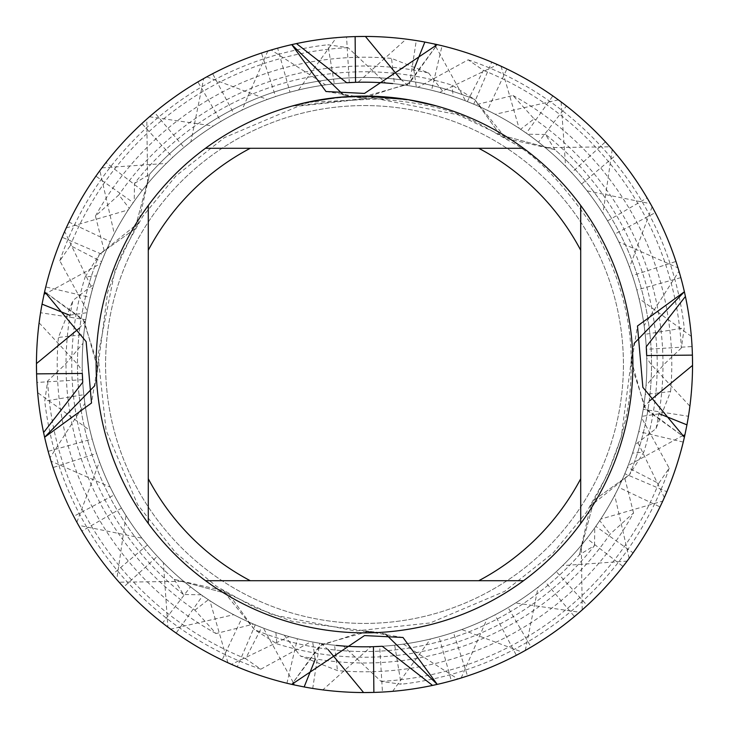 <?xml version="1.0" encoding="UTF-8"?>
<svg xmlns="http://www.w3.org/2000/svg" width="729" height="729" viewBox="0 0 729 729"><rect width="100%" height="100%" fill="white"/><g stroke="black" fill="none" stroke-linecap="round" stroke-linejoin="round"><path stroke-width="0.55" stroke-dasharray="3.65 2.73" d="M364.5 105.577A258.923 258.923 0 0 1 623.423 364.5A258.923 258.923 0 0 1 364.5 623.423A258.923 258.923 0 0 1 105.577 364.5A258.923 258.923 0 0 1 364.5 105.577A258.923 258.923 0 0 1 623.423 364.5A258.923 258.923 0 0 1 364.5 623.423A258.923 258.923 0 0 1 105.577 364.5A258.923 258.923 0 0 1 364.5 105.577A258.923 258.923 0 0 1 623.423 364.5A258.923 258.923 0 0 1 364.5 623.423A258.923 258.923 0 0 1 105.577 364.5A258.923 258.923 0 0 1 364.5 105.577A258.923 258.923 0 0 1 623.423 364.5A258.923 258.923 0 0 1 364.5 623.423A258.923 258.923 0 0 1 105.577 364.5A258.923 258.923 0 0 1 364.5 105.577M276.883 643.807A292.73 292.73 0 0 0 594.536 545.529L579.4 554.796A287.044 287.044 0 0 1 254.375 629.574L222.992 590.536L174.204 579.4A287.044 287.044 0 0 1 99.426 254.375L138.464 222.992L149.6 174.204A287.044 287.044 0 0 1 474.625 99.426L506.008 138.464L554.796 149.6A287.044 287.044 0 0 1 629.574 474.625L590.536 506.008L579.4 554.796A287.044 287.044 0 0 1 254.375 629.574L228.888 594.126L254.375 629.574L276.883 643.807L275.872 632.544L284.255 635.178L300.43 656.036A298.498 298.498 0 0 0 610.127 534.111L633.547 512.943A307.283 307.283 0 0 1 337.454 670.589L300.43 656.036M579.391 554.796L594.117 500.112L629.574 474.625L594.126 500.112L579.391 554.796M554.796 149.609L500.112 134.883L474.625 99.426L500.112 134.874L554.796 149.609M372.747 96.219L373.33 96.237M386.826 97.03L390.261 97.331M436.279 105.869L407.411 99.545L436.279 106.179L411.393 100.529L380.073 96.848L292.73 106.179L321.598 99.846L343.605 97.212L373.157 96.538L395.264 98.169L364.5 96.091A268.409 268.409 0 0 1 632.909 364.5A268.409 268.409 0 0 1 364.5 632.909A268.409 268.409 0 0 1 96.091 364.5A268.409 268.409 0 0 1 364.5 96.091L376.437 96.365M380.073 96.848L408.55 99.736M395.264 98.169L308.932 102.215A268.108 268.108 0 0 1 334.31 98.096L358.139 96.465L372.902 96.529L387.691 97.394L407.411 99.846M337.254 97.486L334.31 97.795A268.409 268.409 0 0 0 308.932 101.914L314.354 100.821M292.73 106.179L307.838 102.142L328.278 98.552L348.936 96.547L364.5 96.091M314.363 100.821L328.715 98.488M330.738 98.224L343.013 96.957M344.799 96.82L345.783 96.747M346.977 96.665L361.63 96.11M487.346 110.307A282.314 282.314 0 0 1 646.814 364.5A282.314 282.314 0 0 0 638.996 298.489L636.809 289.987L680.84 277.631L677.988 267.835L618.812 241.91L614.875 234.055L655.289 212.649L650.423 203.683L587.091 190.852L581.587 184.009L616.552 154.539L609.9 146.793L545.301 147.677L538.494 142.173L566.469 105.997L558.35 99.855L495.264 114.298L487.346 110.307L506.91 68.973L497.579 64.653L439.787 92.41L431.568 90.268L442.075 45.754L437.236 44.615L407.793 84.336L360.19 97.686L352.353 96.829L343.35 94.816L352.353 96.829L364.5 97.804L409.552 83.088L437.236 44.615A328.05 328.05 0 0 1 491.738 62.129L501.069 66.23A328.05 328.05 0 0 0 364.5 36.45A328.05 328.05 0 0 1 434.858 44.086A328.05 328.05 0 0 0 364.5 36.45A328.05 328.05 0 0 1 552.846 95.9L561.111 101.896A328.05 328.05 0 0 0 364.5 36.45A328.05 328.05 0 0 1 605.425 141.854L612.232 149.454A328.05 328.05 0 0 0 364.5 36.45A328.05 328.05 0 0 1 647.088 197.887L652.127 206.754A328.05 328.05 0 0 0 346.548 36.942L336.37 37.662L298.489 90.013M385.65 634.184L376.647 632.171L364.5 631.196L319.448 645.912L291.764 684.385L321.207 644.664L368.81 631.314L376.647 632.171L385.65 634.184M149.609 174.204L134.883 228.888L99.426 254.375L134.874 228.888L149.609 174.204M612.232 149.454L602.974 213.397L607.558 220.887A282.314 282.314 0 0 0 298.489 90.004L289.987 92.191L277.631 48.16L267.835 51.012L241.91 110.188L234.055 114.125L212.649 73.711L203.683 78.577L190.852 141.909L184.009 147.413L154.539 112.448L146.793 119.1L147.677 183.699L142.173 190.506L105.997 162.531L99.855 170.65L114.298 233.736L110.307 241.654L68.973 222.09L64.653 231.421L92.41 289.213L90.268 297.432L45.754 286.925L44.615 291.764L84.336 321.207L97.686 368.81L96.829 376.647L94.816 385.65L96.829 376.647L97.804 364.5L83.088 319.448L44.615 291.764A328.05 328.05 0 0 1 62.129 237.262L104.174 255.259L100.903 263.415L46.565 293.231M634.184 343.35L632.171 352.353L631.196 364.5L645.912 409.552L684.385 437.236L644.664 407.793L631.314 360.19L632.171 352.353L634.184 343.35M174.204 579.391L228.888 594.117L174.204 579.391M148.288 523.531L148.288 205.469M523.531 580.712L205.469 580.712M580.712 205.469L580.712 523.531M205.469 148.288L523.531 148.288M134.464 183.471L149.6 174.204A287.044 287.044 0 0 1 474.625 99.426L452.117 85.193A292.73 292.73 0 0 0 134.464 183.471L134.245 201.149L129.27 208.385L118.873 194.889L95.453 216.057L104.894 253.574L101.559 261.702L70.349 245.573L59.814 260.836L87.298 311.028L85.767 319.676L40.56 312.723L39.111 322.819A328.05 328.05 0 0 1 261.465 53.053L271.197 50L325.59 84.883L334.301 83.799L327.868 44.761L347.997 47.64L385.659 82.978L394.398 83.771L391.546 58.411L428.57 72.964A298.498 298.498 0 0 0 118.873 194.889M194.889 610.127L208.385 599.73L201.149 594.764L183.471 594.536L174.204 579.4A287.044 287.044 0 0 1 99.426 254.375L85.193 276.883L96.456 275.872L93.822 284.255L72.964 300.43A298.498 298.498 0 0 0 194.889 610.127L216.057 633.547L253.574 624.106L261.702 627.441L245.573 658.651L260.836 669.186L311.028 641.702L319.676 643.233L312.723 688.44L322.819 689.889L370.915 646.741L379.691 646.404L382.452 692.058L392.63 691.338A328.05 328.05 0 0 1 364.5 692.55A328.05 328.05 0 0 0 660.027 506.91L664.347 497.579A328.05 328.05 0 0 1 432.534 685.415A328.05 328.05 0 0 0 683.246 442.075L684.385 437.236A328.05 328.05 0 0 1 666.871 491.738L624.826 473.741L628.097 465.585L682.435 435.769M365.402 36.45A328.05 328.05 0 0 0 277.631 48.16M609.9 146.793A328.05 328.05 0 0 1 692.55 364.5A328.05 328.05 0 0 0 506.91 68.973M36.45 363.598A328.05 328.05 0 0 0 36.45 364.5A328.05 328.05 0 0 1 44.086 294.142A328.05 328.05 0 0 0 36.45 364.5A328.05 328.05 0 0 1 95.9 176.154L101.896 167.889A328.05 328.05 0 0 0 36.45 364.5A328.05 328.05 0 0 1 141.854 123.575L149.454 116.768A328.05 328.05 0 0 0 36.45 364.5A328.05 328.05 0 0 1 197.887 81.912L206.754 76.873A328.05 328.05 0 0 0 36.942 382.452L37.662 392.63L90.013 430.511M79.06 328.396L85.512 321.307L86.979 312.695L69.528 315.183M201.149 594.764A282.314 282.314 0 0 1 85.503 321.307M495.273 114.298A282.314 282.314 0 0 1 632.544 453.128L643.807 452.117L629.574 474.625A287.044 287.044 0 0 0 554.796 149.6L545.529 134.464A292.73 292.73 0 0 1 643.807 452.117M208.385 599.73A282.314 282.314 0 0 1 86.979 312.695M558.35 99.855A328.05 328.05 0 0 1 692.413 355.123M253.574 624.115A282.314 282.314 0 0 1 82.186 364.5A282.314 282.314 0 0 0 90.004 430.511L92.191 439.013L48.16 451.369L51.012 461.165L110.188 487.09L114.125 494.945L73.711 516.351L78.577 525.317L141.909 538.148L147.413 544.991L112.448 574.461L119.1 582.207L183.699 581.323L190.506 586.827L162.531 623.003L170.65 629.145L233.736 614.702L241.654 618.693L222.09 660.027L231.421 664.347L227.931 662.77L209.897 600.723L202.626 595.803L176.154 633.1L167.889 627.104L163.405 562.651L157.346 556.309L123.575 587.146L116.768 579.546L126.026 515.603L121.442 508.113L81.912 531.113L76.873 522.246A328.05 328.05 0 0 0 451.369 680.84L461.165 677.988A328.05 328.05 0 0 1 364.5 692.55A328.05 328.05 0 0 0 516.351 655.289L525.317 650.423A328.05 328.05 0 0 1 364.5 692.55A328.05 328.05 0 0 0 574.461 616.552L582.207 609.9A328.05 328.05 0 0 1 364.5 692.55A328.05 328.05 0 0 0 623.003 566.469L629.145 558.35A328.05 328.05 0 0 1 373.877 692.413M538.494 142.173A282.314 282.314 0 0 1 635.178 444.745L632.544 453.128M650.423 203.683A328.05 328.05 0 0 1 692.55 364.5A328.05 328.05 0 0 0 566.469 105.997M261.702 627.441A282.314 282.314 0 0 1 100.903 263.415M545.301 147.668A282.314 282.314 0 0 1 645.229 394.398L670.589 391.546L656.036 428.57L635.178 444.736M39.111 322.819L77.821 364.5L82.259 370.915A282.314 282.314 0 0 1 104.174 255.259M581.587 184.009A282.314 282.314 0 0 1 646.022 385.659L645.229 394.398M677.988 267.835A328.05 328.05 0 0 1 692.55 364.5A328.05 328.05 0 0 0 616.552 154.539M45.754 286.925A328.05 328.05 0 0 1 296.466 43.585A328.05 328.05 0 0 0 64.653 231.421L66.23 227.931A328.05 328.05 0 0 0 48.16 451.369M66.23 227.931L128.277 209.897L133.197 202.626L95.9 176.154M82.259 370.915L82.596 379.691A282.314 282.314 0 0 1 128.277 209.897M587.091 190.852A282.314 282.314 0 0 1 453.429 632.444L467.535 675.947L457.803 679L403.41 644.117L394.699 645.201L401.132 684.239L381.003 681.36L343.341 646.022L334.602 645.229L337.454 670.589M92.191 439.013A282.314 282.314 0 0 1 133.197 202.626M614.875 234.055A282.314 282.314 0 0 1 461.712 629.546L453.429 632.444M633.537 512.943L624.106 475.426L627.441 467.298L658.651 483.427L669.186 468.164L641.702 417.972L643.233 409.324L688.44 416.277L689.889 406.181L651.179 364.5L646.741 358.085L646.404 349.309L692.058 346.548L691.338 336.37A328.05 328.05 0 0 1 692.55 364.5A328.05 328.05 0 0 0 655.289 212.649M101.896 167.889L166.349 163.405L172.691 157.346L141.854 123.575M110.188 487.09A282.314 282.314 0 0 1 166.349 163.405M618.812 241.91A282.314 282.314 0 0 1 508.113 607.558L531.113 647.088L522.246 652.127L461.712 629.546M114.125 494.945A282.314 282.314 0 0 1 172.691 157.346M636.809 289.987A282.314 282.314 0 0 1 515.603 602.974L508.113 607.558M522.246 652.127A328.05 328.05 0 0 0 680.84 277.631M149.454 116.768L213.397 126.026L220.887 121.442L197.887 81.912M141.909 538.148A282.314 282.314 0 0 1 213.397 126.026M147.413 544.991A282.314 282.314 0 0 1 220.887 121.442M691.338 336.37L638.987 298.489M116.768 579.546A328.05 328.05 0 0 0 382.452 692.058M646.404 349.309A282.314 282.314 0 0 1 556.309 571.654L587.146 605.425L579.546 612.232L515.603 602.974M579.546 612.232A328.05 328.05 0 0 0 692.058 346.548M206.754 76.873L267.288 99.454L275.571 96.556L261.465 53.053M183.699 581.332A282.314 282.314 0 0 1 267.288 99.454M646.741 358.085A282.314 282.314 0 0 1 562.651 565.595L556.309 571.654M190.506 586.827A282.314 282.314 0 0 1 275.571 96.556M545.529 134.464L527.851 134.245L520.615 129.27L534.111 118.873L512.943 95.453L475.426 104.894L467.298 101.559A282.314 282.314 0 0 1 595.803 526.374L633.1 552.846L627.104 561.111L562.651 565.595M467.298 101.559L483.427 70.349L468.164 59.814L417.972 87.298L409.324 85.767L416.277 40.56L406.181 39.111L358.085 82.259L349.309 82.596L346.548 36.942M652.127 206.754L629.546 267.288L632.444 275.571L675.947 261.465L679 271.197L644.117 325.59L645.201 334.301L684.239 327.868L681.36 347.997A317.288 317.288 0 0 0 483.427 70.349M681.351 347.997L663.882 364.5L646.022 385.659M76.873 522.246L99.454 461.712L96.556 453.429L53.053 467.535L50 457.803L84.883 403.41L83.799 394.699L44.761 401.132L47.64 381.003L65.118 364.5L82.978 343.341L83.771 334.602L58.411 337.454L72.964 300.43M233.727 614.702A282.314 282.314 0 0 1 82.978 343.341M475.426 104.885A282.314 282.314 0 0 1 600.723 519.103L595.803 526.374M241.654 618.693A282.314 282.314 0 0 1 83.771 334.602M512.943 95.453A307.283 307.283 0 0 1 670.589 391.546M216.057 633.547A307.283 307.283 0 0 1 58.411 337.454M95.453 216.057A307.283 307.283 0 0 1 391.546 58.411M520.615 129.27A282.314 282.314 0 0 1 624.826 473.741M656.036 428.57A298.498 298.498 0 0 0 534.111 118.873M96.456 275.872A282.314 282.314 0 0 0 82.186 364.5A282.314 282.314 0 0 1 93.822 284.255M527.851 134.236A282.314 282.314 0 0 1 628.097 465.585M183.471 594.536A292.73 292.73 0 0 1 85.193 276.883M400.604 79.06L407.693 85.512L416.305 86.979L413.817 69.528M435.769 46.565L465.585 100.903L473.741 104.174L491.738 62.129M501.069 66.23L519.103 128.277L526.374 133.197L552.846 95.9M561.111 101.896L565.595 166.349L571.654 172.691L605.425 141.854M607.558 220.887L647.088 197.887M594.536 545.529L594.755 527.851L599.73 520.615L610.127 534.111M328.396 649.94L321.307 643.488L312.695 642.021L315.183 659.472M293.231 682.435L263.415 628.097L255.259 624.826L237.262 666.871A328.05 328.05 0 0 0 291.764 684.385L286.925 683.246L297.432 638.732A282.314 282.314 0 0 1 82.742 382.278M82.596 379.691L36.942 382.452M286.925 683.246A328.05 328.05 0 0 1 43.585 432.534A328.05 328.05 0 0 0 231.421 664.347L289.213 636.59L297.432 638.732M428.57 72.964L444.736 93.822L453.128 96.456L452.117 85.193M649.94 400.604L643.488 407.693L642.021 416.305L659.472 413.817M683.246 442.075L638.732 431.568L636.59 439.787L664.347 497.579L662.77 501.069L600.723 519.103M392.63 691.338L430.511 638.987M121.442 508.113A282.314 282.314 0 0 0 430.511 638.996L439.013 636.809L451.369 680.84M461.165 677.988L487.09 618.812L494.945 614.875L516.351 655.289M525.317 650.423L538.148 587.091L544.991 581.587L574.461 616.552M582.207 609.9L581.323 545.301L586.827 538.494L623.003 566.469M629.145 558.35L614.702 495.264L618.693 487.346L660.027 506.91M134.236 201.149A282.314 282.314 0 0 1 453.128 96.456M129.27 208.385A282.314 282.314 0 0 1 444.745 93.822M104.885 253.574A282.314 282.314 0 0 1 394.398 83.771M624.115 475.426A282.314 282.314 0 0 1 334.602 645.229M101.559 261.702A282.314 282.314 0 0 1 385.659 82.978M627.441 467.298A282.314 282.314 0 0 1 343.341 646.022M347.997 47.64A317.288 317.288 0 0 0 70.349 245.573M47.64 381.003A317.288 317.288 0 0 0 245.573 658.651M381.003 681.36A317.288 317.288 0 0 0 658.651 483.427M59.814 260.836A321.835 321.835 0 0 1 327.868 44.761M260.836 669.186A321.835 321.835 0 0 1 44.761 401.132M468.164 59.814A321.835 321.835 0 0 1 684.239 327.868M669.186 468.164A321.835 321.835 0 0 1 401.132 684.239M87.289 311.028A282.314 282.314 0 0 1 334.301 83.799M311.028 641.711A282.314 282.314 0 0 1 83.799 394.699M417.972 87.289A282.314 282.314 0 0 1 645.201 334.301M641.711 417.972A282.314 282.314 0 0 1 394.699 645.201M85.767 319.676A282.314 282.314 0 0 1 325.59 84.874M319.676 643.233A282.314 282.314 0 0 1 84.874 403.41M409.324 85.767A282.314 282.314 0 0 1 644.126 325.59M643.233 409.324A282.314 282.314 0 0 1 403.41 644.126M271.197 50A328.05 328.05 0 0 0 40.56 312.723M50 457.803A328.05 328.05 0 0 0 312.723 688.44M679 271.197A328.05 328.05 0 0 0 416.277 40.56M457.803 679A328.05 328.05 0 0 0 688.44 416.277M322.819 689.889A328.05 328.05 0 0 1 53.053 467.535M406.181 39.111A328.05 328.05 0 0 1 675.947 261.465M689.889 406.181A328.05 328.05 0 0 1 467.535 675.947M370.915 646.741A282.314 282.314 0 0 1 96.556 453.429M358.085 82.259A282.314 282.314 0 0 1 632.444 275.571M379.691 646.404A282.314 282.314 0 0 1 99.454 461.712M349.309 82.596A282.314 282.314 0 0 1 629.546 267.288M37.662 392.63A328.05 328.05 0 0 1 36.45 364.5A328.05 328.05 0 0 0 73.711 516.351M167.889 627.104A328.05 328.05 0 0 0 364.5 692.55A328.05 328.05 0 0 1 81.912 531.113M336.37 37.662A328.05 328.05 0 0 1 364.5 36.45A328.05 328.05 0 0 0 212.649 73.711M627.104 561.111A328.05 328.05 0 0 0 692.55 364.5A328.05 328.05 0 0 1 531.113 647.088M439.013 636.809A282.314 282.314 0 0 1 126.026 515.603M289.987 92.191A282.314 282.314 0 0 1 602.974 213.397M51.012 461.165A328.05 328.05 0 0 1 36.45 364.5A328.05 328.05 0 0 0 112.448 574.461M227.931 662.77A328.05 328.05 0 0 0 364.5 692.55A328.05 328.05 0 0 1 123.575 587.146M267.835 51.012A328.05 328.05 0 0 1 364.5 36.45A328.05 328.05 0 0 0 154.539 112.448M662.77 501.069A328.05 328.05 0 0 0 692.55 364.5A328.05 328.05 0 0 1 587.146 605.425M487.09 618.812A282.314 282.314 0 0 1 157.346 556.309M241.91 110.188A282.314 282.314 0 0 1 571.654 172.691M494.945 614.875A282.314 282.314 0 0 1 163.405 562.651M234.055 114.125A282.314 282.314 0 0 1 565.595 166.349M78.577 525.317A328.05 328.05 0 0 1 36.45 364.5A328.05 328.05 0 0 0 162.531 623.003M363.598 692.55A328.05 328.05 0 0 0 364.5 692.55A328.05 328.05 0 0 1 294.142 684.914A328.05 328.05 0 0 0 364.5 692.55A328.05 328.05 0 0 1 176.154 633.1M203.683 78.577A328.05 328.05 0 0 1 364.5 36.45A328.05 328.05 0 0 0 105.997 162.531M692.55 365.402A328.05 328.05 0 0 0 692.55 364.5A328.05 328.05 0 0 1 684.914 434.858A328.05 328.05 0 0 0 692.55 364.5A328.05 328.05 0 0 1 633.1 552.846M538.148 587.091A282.314 282.314 0 0 1 202.626 595.803M190.852 141.909A282.314 282.314 0 0 1 526.374 133.197M544.991 581.587A282.314 282.314 0 0 1 209.897 600.723M184.009 147.413A282.314 282.314 0 0 1 519.103 128.277M119.1 582.207A328.05 328.05 0 0 1 36.45 364.5A328.05 328.05 0 0 0 222.09 660.027M146.793 119.1A328.05 328.05 0 0 1 364.5 36.45A328.05 328.05 0 0 0 68.973 222.09M581.332 545.301A282.314 282.314 0 0 1 255.259 624.826M147.668 183.699A282.314 282.314 0 0 1 473.741 104.174M586.827 538.494A282.314 282.314 0 0 1 263.415 628.097M142.173 190.506A282.314 282.314 0 0 1 465.585 100.903M170.65 629.145A328.05 328.05 0 0 1 36.587 373.877M99.855 170.65A328.05 328.05 0 0 1 355.123 36.587M614.702 495.273A282.314 282.314 0 0 1 382.278 646.259A282.314 282.314 0 0 0 638.732 431.568M336.351 645.411A282.314 282.314 0 0 1 312.695 642.021M114.298 233.727A282.314 282.314 0 0 1 346.722 82.742A282.314 282.314 0 0 0 90.268 297.432M392.649 83.589A282.314 282.314 0 0 1 416.305 86.979M643.497 407.693A282.314 282.314 0 0 0 646.814 364.5A282.314 282.314 0 0 1 642.021 416.305M618.693 487.346A282.314 282.314 0 0 1 321.307 643.497M110.307 241.654A282.314 282.314 0 0 1 407.693 85.503M497.579 64.653A328.05 328.05 0 0 1 685.415 296.466A328.05 328.05 0 0 0 442.075 45.754M431.568 90.268A282.314 282.314 0 0 1 646.259 346.722M289.213 636.59A282.314 282.314 0 0 1 82.669 381.003M636.59 439.787A282.314 282.314 0 0 1 381.003 646.331M92.41 289.213A282.314 282.314 0 0 1 347.997 82.669M439.787 92.41A282.314 282.314 0 0 1 646.331 347.997M594.764 527.851A282.314 282.314 0 0 1 275.872 632.544M599.73 520.615A282.314 282.314 0 0 1 284.255 635.178M325.991 91.517L364.5 97.804M590.536 506.008L594.126 500.112C618.32 456.199 630.631 413.707 631.041 372.637C633.219 322.655 619.987 273.229 591.356 224.35C562.278 182.633 535.952 155.377 512.378 142.592C471.827 120.659 458.678 103.518 360.19 97.686M403.009 637.483L364.5 631.196M138.464 222.992L134.874 228.888L114.89 270.705L97.996 355.242L106.07 430.228L137.644 504.65L175.981 553.111L216.622 586.408L253.738 607.047L292.019 621.299L368.81 631.314M97.804 364.5L91.517 403.009M506.008 138.464L500.112 134.874L457.885 114.735L373.248 97.978L298.781 106.06L224.35 137.644L175.889 175.981L142.592 216.622L121.953 253.738L107.701 292.019L97.686 368.81M631.196 364.5L637.483 325.991M222.992 590.536L228.888 594.126L272.309 614.711L355.333 631.004L430.228 622.931L504.65 591.356L553.111 553.019L586.408 512.378L607.047 475.262L621.299 436.981L631.314 360.19"/><path stroke-width="1.09" d="M407.411 99.545L364.5 96.1L372.747 96.219M373.33 96.237L386.826 97.03M390.261 97.331L395.264 97.868M361.63 96.11L338.393 97.367L364.5 96.091A268.409 268.409 0 0 1 523.531 580.712A268.409 268.409 0 0 1 148.288 205.469L148.288 523.531M376.437 96.365L380.073 96.547M408.55 99.736L436.279 105.869M315.183 659.472L304.148 686.946L294.142 684.914A328.05 328.05 0 0 1 291.764 684.385L364.5 635.579L403.009 637.483L437.236 684.385L385.65 634.184L437.236 684.385L432.534 685.415A328.05 328.05 0 0 1 373.877 692.413L363.598 692.55L328.396 649.94M684.914 434.858A328.05 328.05 0 0 1 684.385 437.236L684.376 437.236A328.05 328.05 0 0 1 437.236 684.385A328.05 328.05 0 0 0 684.385 437.236L642.86 387.363L637.483 325.991L684.385 291.764L634.184 343.35L684.385 291.764L685.415 296.466L646.259 346.722L646.678 355.561L692.413 355.123A328.05 328.05 0 0 1 686.946 424.852L684.914 434.858L682.435 435.769M296.466 43.585A328.05 328.05 0 0 1 424.852 42.054L434.858 44.086A328.05 328.05 0 0 1 684.385 291.764A328.05 328.05 0 0 0 437.236 44.615L364.5 93.421L325.991 91.517L291.764 44.615L343.35 94.816L291.764 44.615L296.466 43.585L346.722 82.742L355.561 82.322L355.123 36.587L365.402 36.45L400.604 79.06M337.254 97.486L308.932 101.914L292.73 105.869M328.715 98.488L330.738 98.224M343.013 96.957L344.799 96.82M345.783 96.747L346.977 96.665M69.528 315.183L42.054 304.148L44.086 294.142A328.05 328.05 0 0 1 44.615 291.764L86.14 341.637L91.517 403.009L44.615 437.236L94.816 385.65L44.615 437.236L43.585 432.534L82.742 382.278L82.322 373.439L36.587 373.877L36.45 363.598L79.06 328.396M44.615 291.764A328.05 328.05 0 0 1 291.764 44.615A328.05 328.05 0 0 0 44.615 291.764L44.624 291.764M291.764 684.385A328.05 328.05 0 0 1 44.615 437.236A328.05 328.05 0 0 0 291.764 684.385M205.469 580.712L250.247 580.712A244.543 244.543 0 0 1 148.288 478.753M250.247 580.712L523.531 580.712M580.712 523.531L580.712 478.753A244.543 244.543 0 0 1 478.753 580.712M580.712 478.753L580.712 205.469M523.531 148.288L478.753 148.288A244.543 244.543 0 0 1 580.712 250.247M478.753 148.288L205.469 148.288A268.409 268.409 0 0 1 364.5 96.091M148.288 250.247A244.543 244.543 0 0 1 250.247 148.288M148.288 205.469A268.409 268.409 0 0 1 205.469 148.288M364.5 36.45L365.402 36.45M43.585 432.534A328.05 328.05 0 0 1 42.054 304.148M432.534 685.415L382.278 646.259L373.439 646.678L373.877 692.413A328.05 328.05 0 0 1 364.5 692.55L363.598 692.55M44.086 294.142L46.565 293.231M413.817 69.528L424.852 42.054M434.858 44.086L435.769 46.565M294.142 684.914L293.231 682.435M237.262 666.871L231.421 664.347M62.129 237.262L64.653 231.421M685.415 296.466A328.05 328.05 0 0 1 692.413 355.123L692.55 365.402L649.94 400.604M659.472 413.817L686.946 424.852M666.871 491.738L664.347 497.579M364.5 692.55A328.05 328.05 0 0 1 304.148 686.946M382.278 646.259A282.314 282.314 0 0 1 336.351 645.411M346.722 82.742A282.314 282.314 0 0 1 392.649 83.589M82.669 381.003A282.314 282.314 0 0 1 82.322 373.439M381.003 646.331A282.314 282.314 0 0 1 373.439 646.678M347.997 82.669A282.314 282.314 0 0 1 355.561 82.322M646.331 347.997A282.314 282.314 0 0 1 646.678 355.561"/></g></svg>
